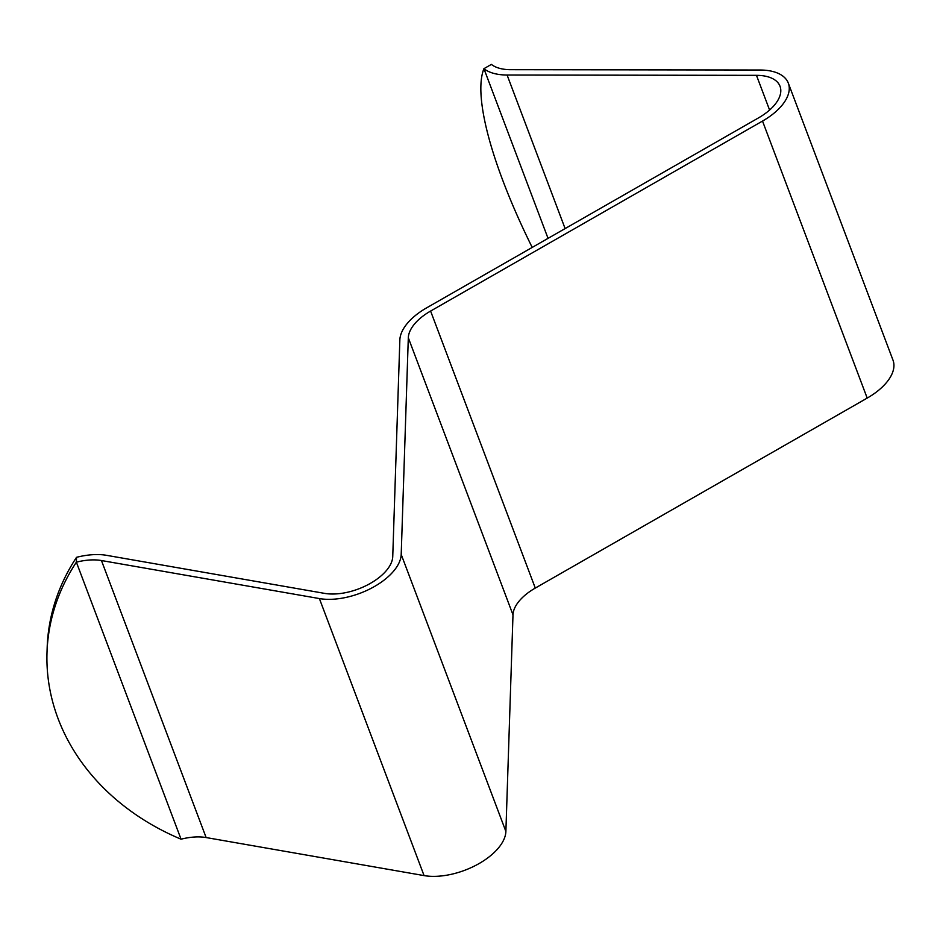 <?xml version="1.0" encoding="UTF-8"?>
<svg xmlns="http://www.w3.org/2000/svg" width="940" height="940" viewBox="0 0 940 940"><rect width="100%" height="100%" fill="white"/><g stroke="black" fill="none" stroke-linecap="round" stroke-linejoin="round"><path stroke-width="1.41" d="M548.043 238.361L483.924 68.679A53.263 27.589 -20.7 0 0 507.095 75.024L756.477 75.341A44.392 22.995 159.3 0 1 760.554 75.506A44.392 22.995 159.3 0 1 780.024 86.28A44.392 22.995 159.3 0 1 758.51 117.888L426.596 307.873A53.263 27.589 -20.7 0 0 399.853 339.951L392.744 556.597A44.392 22.995 159.3 0 1 368.727 584.292A44.392 22.995 159.3 0 1 324.57 593.375L106.631 555.34A53.263 27.589 -20.7 0 0 102.049 554.753A53.263 27.589 -20.7 0 0 76.54 557.314A239.289 200.091 -178.1 0 0 47.165 647.742L47 652.607A239.289 200.091 -178.1 0 1 76.375 562.179A44.392 22.995 -20.7 0 1 97.631 560.052A44.392 22.995 -20.7 0 1 101.45 560.534L319.389 598.569A53.263 27.589 159.3 0 0 372.381 587.664A53.263 27.589 159.3 0 0 401.204 554.436L408.312 337.789A44.392 22.995 -20.7 0 1 430.602 311.058L762.516 121.072A53.263 27.589 159.3 0 0 788.319 83.143A53.263 27.589 159.3 0 0 764.972 70.218A53.263 27.589 159.3 0 0 760.061 70.018L510.69 69.689A44.392 22.995 -20.7 0 1 491.385 64.402L483.924 68.679A239.289 60.383 -119.8 0 0 502.865 180.609A239.289 60.383 -119.8 0 0 532.205 247.432M788.319 83.143L893 360.161A53.263 27.589 159.3 0 1 867.197 398.09L535.283 588.076A44.392 22.995 -20.7 0 0 512.993 614.807L505.885 831.454A53.263 27.589 159.3 0 1 477.062 864.683A53.263 27.589 159.3 0 1 424.069 875.598L206.13 837.552A44.392 22.995 -20.7 0 0 202.312 837.07A44.392 22.995 -20.7 0 0 181.056 839.197A239.289 200.091 -178.1 0 1 47 652.607M181.056 839.197L76.375 562.179L76.54 557.314M101.45 560.534L206.13 837.552M319.389 598.569L424.069 875.598M401.204 554.436L505.885 831.454M408.312 337.789L512.993 614.807M430.602 311.058L535.283 588.076M762.516 121.072L867.197 398.09M507.095 75.024L565.116 228.584M756.477 75.341L769.59 110.05"/></g></svg>
